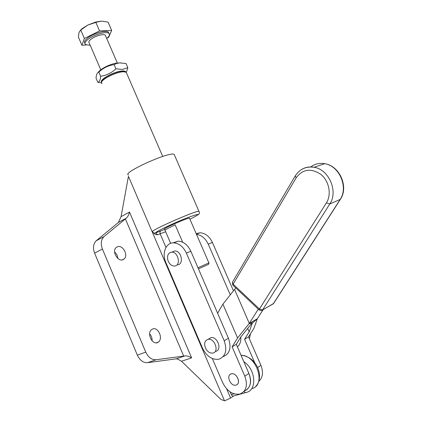 <?xml version="1.0" encoding="UTF-8"?>
<svg xmlns="http://www.w3.org/2000/svg" width="422" height="422" viewBox="0 0 422 422"><rect width="100%" height="100%" fill="white"/><g stroke="black" fill="none" stroke-linecap="round" stroke-linejoin="round"><path stroke-width="0.63" d="M101.596 82.026L102.119 80.855C103.026 77.564 116.425 71.202 122.354 71.26L124.901 71.819M126.705 73.381L126.21 72.241L123.599 71.761C117.142 71.698 102.483 78.656 101.507 82.232L101.892 83.756M170.662 243.367L164.886 229.927L175.135 224.784L164.886 229.927M175.135 224.784L182.652 242.207M197.971 267.738L209.08 262.843L208.479 264.383L198.44 268.83M189.947 219.229C201.727 213.179 200.376 212.873 185.902 218.322C171.68 223.955 154.025 232.517 155.665 232.933L157.543 234.79C155.771 234.801 154.389 234.099 153.392 232.691M165.514 231.815L160.133 233.762L159.933 232.042L160.729 230.887L155.665 232.933C154.32 233.366 153.307 232.965 152.627 231.736C148.739 231.251 194.779 210.863 198.91 211.248L199.221 211.67M102.435 249.08L94.591 253.147C92.682 247.904 93.236 243.774 96.253 240.746L104.034 236.594C101.027 239.627 100.494 243.789 102.435 249.08L145.748 352.106C148.28 357.408 151.725 359.95 156.077 359.739L184.757 355.946C186.856 355.704 189.14 356.347 191.609 357.867L181.502 361.243L221.012 399.513L224.694 400.805L230.591 398.041L233.646 395.915M164.411 229.246C163.636 229.251 164.833 228.45 168.009 226.83C174.719 223.407 187.99 217.984 189.441 218.058L189.557 218.327M128.678 175.019C120.534 173.532 168.552 151.556 174.107 154.267L174.602 155.412M230.175 391.922L231.351 394.66L234.21 393.868M245.651 392.624L233.635 395.926C232.759 396.348 232 395.926 231.351 394.66M224.515 400.853L128.436 176.338L121.061 216.655L129.48 212.044C128.884 214.777 127.808 216.829 126.241 218.195L104.144 236.499M126.194 218.237L118.382 222.468L121.061 216.655M181.502 361.243L177.683 359.085L176.206 358.842L184.757 355.946M156.077 359.739L147.621 362.662L176.206 358.842M147.621 362.662C143.269 362.888 139.846 360.377 137.345 355.134L145.748 352.106M94.591 253.147L137.345 355.134M118.382 222.468L96.364 240.651M152.089 340.855C152.226 338.149 151.408 335.812 149.631 333.834M117.822 258.464C117.654 255.832 116.577 253.659 114.589 251.945M152.284 329.176L151.683 329.556C146.054 333.354 153.044 346.425 158.35 342.036C163.683 338.502 157.781 326.011 152.284 329.176M117.458 246.77L116.272 247.456C110.965 251.501 119.078 263.602 123.999 259.024C128.721 255.532 122.823 244.48 117.458 246.77M105.685 36.097L105.289 35.19C103.622 33.512 94.639 36.102 90.746 39.415C88.884 40.981 88.372 42.147 89.206 42.917L100.763 69.778M80.27 30.389L82.153 28.601L87.797 25.056L80.76 30.031L79.035 32.352L78.355 36.962L81.91 45.249L86.162 45.001M101.517 21.105L96.532 22.176L87.797 25.056L95.747 22.028L101.517 21.105L108.064 22.123L111.677 30.442L99.55 30.927L95.884 22.456M99.55 30.927L84.395 38.481L80.76 30.031M84.395 38.481L81.91 45.249M107.315 37.954L108.676 37.278L111.677 30.442M108.976 33.449L108.391 32.188C105.985 29.73 92.866 33.502 87.212 38.344C84.579 40.575 83.825 42.253 84.954 43.382M106.713 38.471C109.382 36.229 110.116 34.541 108.918 33.401C106.518 30.959 93.399 34.741 87.744 39.568C85.059 41.841 84.321 43.529 85.534 44.642L90.229 45.291M120.602 62.815L115.206 63.284C108.855 64.935 103.68 67.393 99.676 70.669L98.12 72.457C96.965 73.159 96.274 75.074 96.047 78.197L97.814 82.316L101.375 82.854M126.389 72.384L127.84 67.673L126.046 63.532L119.611 62.867L116.609 63.495L114.114 64.603L115.939 68.818C111.519 72.937 106.423 75.427 100.647 76.292C100.373 79.943 99.428 81.952 97.814 82.316M98.12 72.457L98.838 72.083L100.647 76.292M98.838 72.083C103.216 67.984 108.306 65.489 114.114 64.603M127.84 67.673L122.459 69.44L115.939 68.818M99.676 70.669L98.168 72.42M125.83 72.046C125.561 71.139 124.221 70.796 121.821 71.012C113.908 71.571 99.17 79.742 101.517 82.206M234.606 289.513L249.291 323.426L258.28 309.152M234.558 289.592L235.634 287.788M251.665 322.039L252.219 323.305L249.191 331.871L244.56 339.277L248.537 336.861L253.965 328.221L257.394 318.694L249.291 323.426L251.412 323.779L240.936 336.814L236.294 344.299L248.896 373.423C251.987 382.327 250.436 388.224 244.238 391.115M252.219 323.305L257.394 318.694L263.112 309.695M234.516 289.487L222.916 304.13L237.586 338.001L249.291 323.426M217.604 313.198L222.916 304.13M250.858 322.508L251.412 323.779M237.586 338.001L232.132 346.826L236.294 344.299M232.132 346.826L244.813 376.176C247.951 385.265 246.342 391.21 239.991 394.016C232.849 395.055 227.078 391.268 222.668 382.67L212.324 358.542M230.375 374.245L231.362 373.823C236.12 372.32 241.184 382.147 236.916 384.648M247.688 328.416L249.191 331.871M244.56 339.277L254.835 362.962M248.537 336.861L260.907 365.325C263.539 372.23 262.859 377.558 258.871 381.303M237.391 346.837C239.965 344.626 241.094 341.377 240.777 337.078M236.009 385.07L235.961 385.086C230.491 386.837 225.633 374.936 231.356 373.823C236.721 372.193 241.537 383.809 236.009 385.07M340.311 199.4L273.662 303.429L262.526 310.028M310.75 166.975C314.807 163.894 319.454 162.797 324.692 163.689C339.33 165.756 348.662 187.4 340.069 199.58L273.335 303.761L262.616 309.896L259.456 308.994L259.287 310.101L261.519 310.603L262.616 309.896L329.798 203.984C338.465 191.583 328.944 169.433 314.116 167.276C309.294 166.416 304.937 167.27 301.034 169.839M259.076 309.901L233.039 285.341L233.123 284.175L232.459 282.17M172.925 242.887L178.279 241.131C183.617 241.569 187.811 244.939 190.85 251.254L228.434 338.27C231.62 347.717 229.869 353.831 223.185 356.611M165.862 262.542C161.642 253.311 165.883 242.423 173.758 242.866C179.113 243.315 183.322 246.717 186.376 253.079L224.193 340.765C227.437 350.534 225.564 356.711 218.57 359.301C211.86 359.871 206.506 356.157 202.507 348.155L165.862 262.542M208.647 338.982L211.011 337.637C217.657 336.197 222.415 350.445 215.584 351.352M206.268 349.574C203.589 344.331 204.206 340.902 208.12 339.288C214.777 337.853 219.556 352.17 212.714 353.072C210.314 353.351 208.167 352.185 206.268 349.574M172.134 252.04L174.866 250.953C181.66 250.636 184.156 265 177.282 264.773M167.903 260.358C166.875 255.516 168.183 252.783 171.823 252.161C178.633 251.855 181.143 266.282 174.26 266.045C171.358 265.818 169.238 263.924 167.903 260.358M230.275 294.841L208.241 244.148C205.461 238.346 201.558 235.101 196.531 234.41M233.456 290.821L212.403 242.45C209.449 236.373 205.335 233.144 200.065 232.765L196.193 233.63M249.423 338.898L250.468 333.791M165.988 247.408L160.133 233.762L157.543 234.79M160.729 230.887L164.533 229.531M226.661 388.873L230.591 398.041M129.48 212.044L191.609 357.867M246.511 389.986C251.29 385.808 251.839 379.721 248.157 371.724M243.826 361.712C255.658 369.271 257.383 389.933 246.517 392.381L246.311 392.444C245.493 392.861 244.749 392.481 244.085 391.299M251.823 388.636C266.504 385.307 256.681 354.939 241.052 355.303M183.712 356.105L125.376 218.886M244.813 376.176L248.896 373.423M260.907 365.325L257.599 367.557M296.181 177.789C302.706 169.058 310.919 167.914 320.82 174.355C329.139 180.996 331.782 194.537 326.417 202.84L259.456 308.994L233.123 284.175L296.181 177.789L295.247 175.921M326.417 202.84L329.798 203.984L340.369 199.316C348.957 187.094 339.647 165.661 324.692 163.689L314.116 167.276C305.892 166.21 299.594 169.111 295.21 175.985L232.411 282.244L232.796 285.119M190.85 251.254L186.376 253.079M228.434 338.27L224.193 340.765M208.241 244.148L212.403 242.45M122.354 71.26L123.599 71.761M126.21 72.241L162.723 156.446M189.441 218.058L208.895 262.927M197.565 215.072C199.442 214.17 199.891 212.894 198.91 211.248L174.107 154.267M126.241 218.195L118.424 222.436M255.816 386.257C263.924 378.523 258.58 357.133 241.015 355.208M156.298 342.791L158.35 342.036M104.034 236.594L96.253 240.746M122.369 259.825L123.999 259.024M105.289 35.19L117.284 62.894M82.153 28.601L81.13 29.698M95.747 22.028L96.532 22.176M108.391 32.188L108.918 33.401M115.206 63.284L116.609 63.495M273.087 304.056L273.583 303.55M178.279 241.131L173.758 242.866M208.12 339.288L211.011 337.637M171.823 252.161L174.866 250.953M196.425 234.163L200.065 232.765"/></g></svg>

